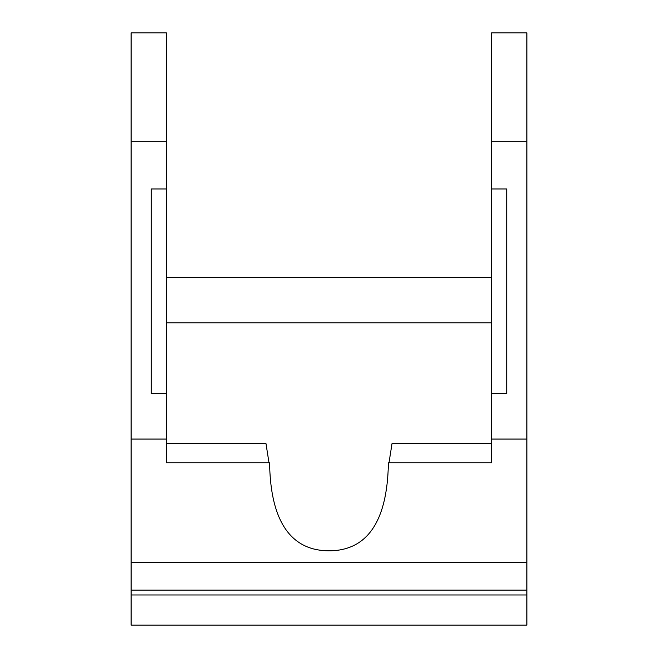 <?xml version="1.0" encoding="UTF-8"?>
<svg xmlns="http://www.w3.org/2000/svg" width="658" height="658" viewBox="0 0 658 658"><rect width="100%" height="100%" fill="white"/><g stroke="black" fill="none" stroke-linecap="round" stroke-linejoin="round"><path stroke-width="0.99" d="M131.107 594.972L526.894 594.972L526.894 625.1L131.107 625.1L131.107 32.9L166.4 32.9L166.4 462.755L269.599 462.755C270.627 536.648 302.614 552.728 334.19 550.631C362.328 548.451 387.323 528.464 388.401 462.755L491.6 462.755L491.6 439.067L526.894 439.067L526.894 32.9L491.6 32.9L491.6 141.297L526.894 141.297M491.6 393.591L491.6 188.978L506.726 188.978L506.726 393.591L491.6 393.591L491.6 439.067M491.6 188.978L491.6 141.297M131.107 439.067L166.4 439.067M131.107 141.297L166.4 141.297M166.4 188.978L151.274 188.978L151.274 393.591L166.4 393.591M526.894 594.972L526.894 439.067M131.107 590.111L526.894 590.111M131.107 562.236L526.894 562.236M491.6 443.574L392.02 443.574L389.001 462.755M268.999 462.755L265.98 443.574L166.4 443.574M491.6 277.429L166.4 277.429M491.6 322.807L166.4 322.807"/></g></svg>
